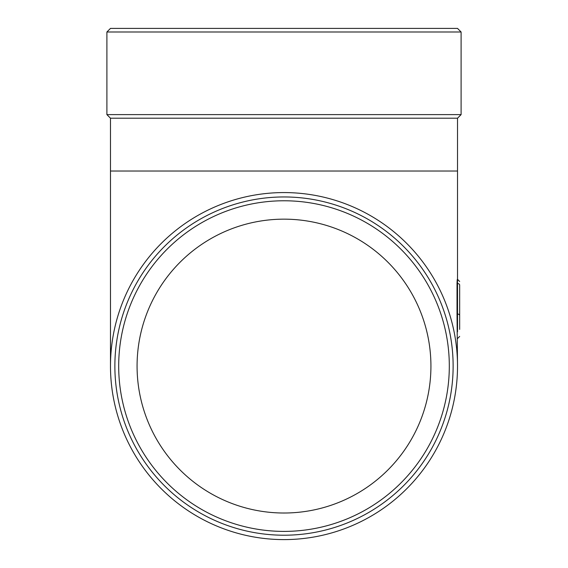 <?xml version="1.0" encoding="UTF-8"?>
<svg xmlns="http://www.w3.org/2000/svg" width="568" height="568" viewBox="0 0 568 568"><rect width="100%" height="100%" fill="white"/><g stroke="black" fill="none" stroke-linecap="round" stroke-linejoin="round"><path stroke-width="0.85" d="M459.668 304.519L459.668 301.501M459.668 322.326L459.668 315.062M459.668 325.35L459.668 322.425M459.668 328.269L459.668 327.786M459.668 288.587L459.668 288.104L459.668 288.587M457.517 366.083L457.02 314.033L457.517 314.033L457.517 283.553A2.158 1.526 0 0 1 459.668 285.072L459.668 329.397M457.02 314.033L457.02 283.553C457.219 278.767 457.382 278.086 457.517 281.508M106.898 31.993L110.483 28.4L457.517 28.4L461.102 31.993L106.898 31.993L106.898 114.615L461.102 114.615L461.102 31.993M430.927 366.083A146.927 146.927 0 0 1 210.536 493.329A146.927 146.927 0 0 1 210.536 238.844A146.927 146.927 0 0 1 430.927 366.083M118.691 366.083A165.309 165.309 0 0 0 284 531.399A165.309 165.309 0 0 0 449.309 366.083A165.309 165.309 0 0 0 284 200.774A165.309 165.309 0 0 0 118.691 366.083M106.898 114.615L110.483 118.208L457.517 118.208L457.517 279.342L459.668 281.494M284 539.6A173.517 173.517 0 0 0 457.517 366.083A173.517 173.517 0 0 0 284 192.573A173.517 173.517 0 0 0 110.483 366.083A173.517 173.517 0 0 0 284 539.6M284 196.954A169.136 169.136 0 0 1 430.473 450.651A169.136 169.136 0 0 1 137.527 450.651A169.136 169.136 0 0 1 284 196.954M457.02 283.553L457.517 283.553L457.354 279.342M457.517 331.776L457.517 314.033A2.158 1.526 0 0 1 459.668 315.559M457.517 171.018L110.483 171.018L110.483 366.083M110.483 118.208L110.483 171.018M457.517 118.208L461.102 114.615M457.517 338.563L459.668 336.405"/></g></svg>
